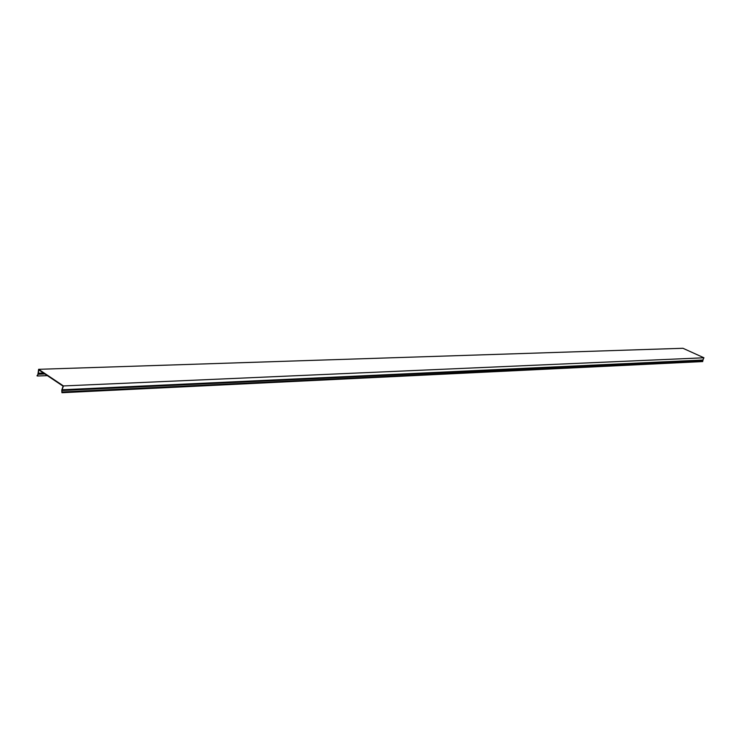 <?xml version="1.0" encoding="UTF-8"?>
<svg xmlns="http://www.w3.org/2000/svg" width="741" height="741" viewBox="0 0 741 741"><rect width="100%" height="100%" fill="white"/><g stroke="black" fill="none" stroke-linecap="round" stroke-linejoin="round"><path stroke-width="1.11" d="M38.606 369.314L37.958 374.381L37.05 375.909L38.189 374.214L38.764 369.879L63.096 386.172L61.772 390.09L61.957 392.721L702.755 361.562L62.114 392.369L61.883 390.488L63.439 385.941L38.606 369.314L682.952 348.279L703.95 357.783L63.439 385.941M703.95 357.783L702.579 360.459L702.755 361.562M37.078 375.483L37.763 375.465M38.004 373.232L43.487 373.038M62.568 389.747L703.163 360.015M61.883 390.488L702.579 360.459M702.496 361.339L61.799 391.989M702.922 360.302L62.281 390.22M47.341 375.622L37.652 375.983M38.189 374.214L44.886 373.983M43.951 373.353L38.013 373.566M37.541 376.002L47.368 375.641"/></g></svg>
